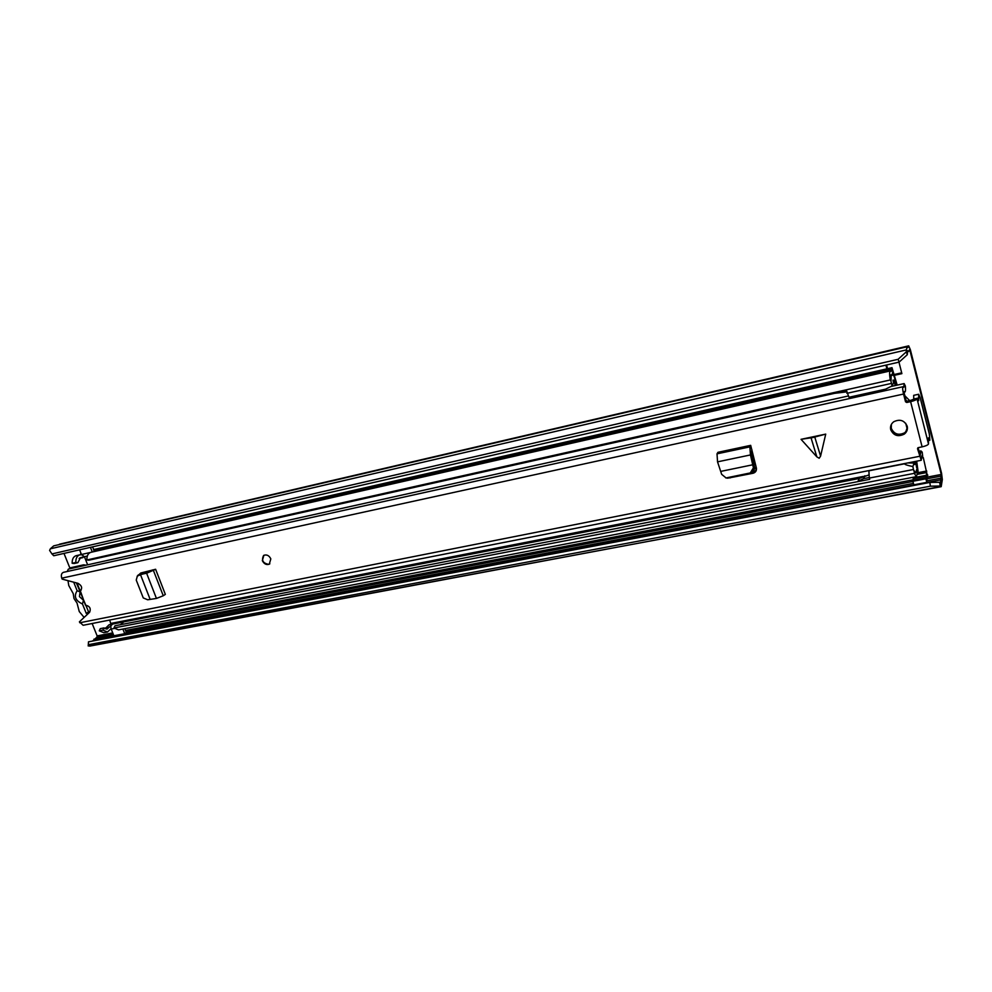 <?xml version="1.0" encoding="UTF-8"?>
<svg xmlns="http://www.w3.org/2000/svg" width="992" height="992" viewBox="0 0 992 992"><rect width="100%" height="100%" fill="white"/><g stroke="black" fill="none" stroke-linecap="round" stroke-linejoin="round"><path stroke-width="1.49" d="M886.6 364.982L887.555 368.689M894.449 374.443L901.691 372.818M88.486 641.824L88.214 645.966L88.486 641.824L929.802 482.447L939.622 482.286L940.255 486.018L941.197 486.675L942.326 479.582L941.569 473.283L910.358 349.692L908.709 345.848L907.779 347.671L906.8 346.853L906.279 351.862L907.308 354.677L899.136 362.105L898.082 359.302L906.279 351.862M894.66 375.261L901.889 373.637L898.963 362.142M885.93 365.13L886.885 368.838M927.284 475.428L923.304 457.622L921.518 457.982M92.826 641.006L96.918 637.124L97.129 635.897L92.144 623.509M939.622 482.286L940.441 482.906L941.234 474.461L909.949 350.61L909.54 349.643L908.61 351.49L907.643 350.684L907.308 354.677M85.944 565.192L83.688 564.82L69.812 567.908L63.984 553.412M88.214 645.966L941.197 486.675M908.709 345.848L58.59 544.732M906.8 346.853L53.68 545.873L50.356 548.812L49.6 550.411L51.944 553.933L898.082 359.302M51.944 553.933L53.742 555.756L899.136 362.105M88.586 644.651L930.422 486.179L929.802 482.447M940.255 486.018L930.422 486.179M927.818 475.329L927.532 474.697L927.049 476.21L926.813 482.36L925.908 478.801L912.888 481.281L913.248 480.202L926.243 477.71L926.714 471.002L917.054 472.849M913.248 480.202L913.111 477.276M926.243 477.71L925.908 478.801M926.813 482.36L913.793 484.828L912.888 481.281M88.127 610.737L76.372 582.899M84.122 617.421L79.261 611.556L77.029 603.062L74.016 598.573L73.222 593.613L68.758 585.528L67.989 580.667M80.811 590.364L79.806 589.992L81.108 590.178M80.067 592.137L79.447 596.614L83.229 600.036M88.598 611.89L86.267 613.428L88.945 612.895L85.858 605.083M86.267 613.428L82.46 603.967C75.404 600.681 73.619 596.266 77.14 590.736L73.706 582.192M77.016 583.073L79.806 589.992M77.14 590.736L79.794 591.79M82.46 603.967L83.365 600.656M756.301 467.666L754.714 467.988M754.776 468.956L756.474 468.608M111.005 624.365L109.666 620.05M111.067 628.643L107.471 632.003L102.908 630.106L99.25 630.813L103.813 632.71L107.471 632.003M99.25 630.813L100.304 628.63L103.962 627.911L102.908 630.106M105.016 628.779L109.12 624.737L112.766 624.03L106.962 629.164L103.962 627.911M110.992 623.398L114.638 622.678L114.626 623.683M87.643 564.82L84.494 556.909M81.022 553.412L80.104 554.788M79.819 554.838L76.173 555.669C73.408 556.574 72.069 559.104 72.156 563.282L75.814 562.464C75.727 558.285 77.066 555.743 79.819 554.838L81.604 554.813M72.156 563.282L74.202 563.506L77.86 562.687L75.814 562.464M77.86 562.687L80.501 557.678L84.828 556.636M82.956 557.591L79.137 558.446M897.19 385.119L891.994 367.672L891.225 371.355L890.283 370.934C889.402 371.504 889.402 374.505 890.27 379.961L86.874 559.984C86.788 555.78 88.114 553.238 90.855 552.333L890.283 370.934M891.994 367.672L97.104 548.774L94.761 551.453M846.374 390.699L88.908 560.207L86.874 559.984M890.804 380.754L890.27 379.961M896.532 385.268L892.812 371.467L892.044 375.162L891.114 374.753L891.101 380.68M913.843 470.766L915.616 472.874L917.315 467.53L916.013 461.317M869.724 479.322L115.01 625.766L113.968 627.973L914.277 473.345L916.372 476.644L918.071 471.274L916.67 461.181M113.968 627.973L118.519 629.883L916.372 476.644M914.227 470.692L914.277 473.345M120.379 624.724L123.764 621.885L859.196 478.504M125.637 621.513L125.624 620.533L863.524 476.383M125.538 621.538L125.624 620.533M114.638 622.678L114.725 623.67M122.872 629.04L124.719 633.702L113.882 635.76L111.203 629.04C110.472 626.46 110.943 624.811 112.617 624.08L112.84 624.055M124.719 633.702L126.356 632.549L124.818 628.668M93.459 549.605L97.018 548.787L94.302 551.378M87.308 556.078L84.432 556.735L81.456 554.491L79.596 549.828M92.38 546.902L94.848 551.267M90.433 547.348L92.281 552.011M914.252 471.857L913.446 469.501L869.302 478.082L868.868 470.592M913.446 469.501L912.876 466.55C907.358 465.434 904.617 464.516 904.654 463.797L904.766 463.524M907.692 462.954L914.078 463.016L914.81 464.554L914.946 462.942L914.128 463.103M868.756 470.84L904.667 463.772M892.614 374.158L893.99 376.253M893.073 380.296L893.718 380.147L893.048 380.147L893.507 382.85L892.143 385.876L885.62 389.149L848.978 397.271L846.25 389.819M904.853 395.746L909.689 400.656M915.79 461.354L916.546 467.406M892.465 374.716L891.907 375.484L891.399 374.926M892.143 385.876L890.742 380.37M893.718 380.147L893.209 381.015M895.206 385.566L893.99 380.829M846.883 393.34L891.324 383.433M910.061 462.892L914.698 461.578M914.798 461.962L914.946 462.942M912.876 466.55L914.078 463.016M869.19 477.549L863.648 478.628L858.03 481.182L859.233 478.429L868.732 474.994M863.648 478.628L864.888 475.738M834.594 393.328L846.585 391.89M905.349 433.169L907.395 427.118M907.42 427.304L905.919 432.512M906.986 428.197L905.733 423.311M801.052 439.32L812.87 437.546L825.728 434.112L801.052 439.32L816.862 456.89L819.194 458.242L820.582 456.134L825.728 434.112M890.717 429.685C893.556 435.637 898.07 437.112 904.27 434.112C906.899 432.028 907.878 429.412 907.221 426.25C904.419 420.31 899.93 418.81 893.742 421.749C891.052 423.832 890.047 426.486 890.717 429.685M262.334 560.629C264.033 563.977 266.352 565.155 269.291 564.188L270.816 558.868C269.13 555.532 266.823 554.342 263.884 555.297L262.334 560.629M928.227 439.01L929.033 438.848L928.413 437.856L928.5 444.007C927.818 445.098 925.685 446.04 922.114 446.859L918.282 447.628L917.526 448.731L921.221 460.288L921.94 455.638L922.696 456.407L922.2 452.178L920.96 450.914L920.241 455.526L918.108 447.677M891.052 386.483L904.134 383.582L905.349 386.012C905.708 389.757 905.535 391.778 904.828 392.076L903.997 391.542L904.096 392.758L906.056 400.458L907.296 401.165L906.762 402.479L910.606 401.648C914.19 400.793 916.348 399.863 917.054 398.858L918.691 400.706L918.654 394.258L920.154 397.73L929.343 434.087L929.864 440.212L929.033 438.848M906.762 402.479L905.522 401.772L906.056 400.458M904.134 383.582L903.811 387.289L902.968 386.744C902.41 387.463 902.596 389.906 903.551 394.047L905.522 401.772M902.968 386.744L63.438 572.334C61.43 573.215 60.872 575.162 61.752 578.175L62.136 579.105L78.046 583.346C81.852 585.627 82.609 588.12 80.315 590.835L85.436 605.132C89.714 606.062 91.115 608.431 89.652 612.238L79.397 621.848L83.13 625.282L921.221 460.288M917.526 448.731L917.86 447.814M729.281 477.884L753.077 473.258C755.619 472.465 756.722 470.729 756.388 468.05L750.684 445.346L717.923 452.315L717.018 453.84L717.538 461.85L721.668 474.35L725.995 477.859L728.215 478.094L725.648 477.846M139.116 574.529L140.728 573.016L155.608 569.272L146.63 573.264L144.1 573.723L146.444 572.297L152.694 569.904M150.065 599.168L140.529 574.74L137.355 576.067L136.239 580.072L143.257 597.916L147.684 599.788L156.438 598.436L163.258 595.77L165.342 594.382L155.608 569.272M891.362 424.415L891.287 428.308C894.114 434.248 898.616 435.711 904.803 432.71L907.209 429.908M755.78 471.46L753.61 471.907M907.296 401.165L917.116 398.697M140.628 573.959L140.38 573.326L139.748 574.294M847.9 396.068L68.361 569.098L67.196 571.504M921.543 456.63L922.696 456.407M81.133 590.153L79.769 591.034M917.265 398.524L912.107 399.788M918.654 394.258L913.682 395.337L913.744 399.292M730.298 477.871L729.455 477.846M751.911 449.711L751.291 453.17L754.738 468.187L751.614 473.283L728.215 478.094M750.684 445.346L749.853 446.871L750.46 454.944L753.412 467.827L750.274 472.936L726.826 477.772M754.143 463.611L753.188 464.665L754.28 464.343M751.676 458.874L752.506 457.089M753.04 464.727L721.01 471.336M140.529 574.74L146.444 572.297M140.492 574.653L144.1 573.723M141.038 574.281L142.402 573.326M138.223 575.596L141.906 573.488M139.054 574.554L137.169 576.203M269.849 563.816L268.584 564.336C262.93 563.258 261.268 560.294 263.599 555.47M97.129 635.897L112.741 632.908M125.538 630.466L913.31 479.793M927.061 477.164L941.234 474.461M908.982 350.833L909.949 350.61M940.168 482.782L940.788 486.502L89.652 646.127M907.246 352.755L906.217 349.94L50.356 548.812M59.557 544.174L908.573 345.985M907.296 351.404L908.238 351.18M92.975 640.596L940.776 479.843M93.93 639.195L113.758 635.426M125.414 633.206L913.434 483.389M927.247 480.76L940.825 478.181M96.918 637.124L113.187 634.024M125.972 631.582L912.938 481.467M927.235 478.739L941.42 476.036M917.054 474.424L926.144 472.663M917.042 473.048L926.602 471.212M913.161 477.822L926.144 475.329M913.26 478.628L926.243 476.148M754.28 470.902L756.264 470.493M105.549 627.899L109.207 627.18M79.608 558.05L81.443 557.64M95.641 550.126L891.696 369.111M125.525 620.558L114.725 622.666M111.203 629.04L114.402 628.42M93.707 550.238L95.74 549.779M90.446 552.457L81.456 554.491M814.779 437.088L820.582 456.134M922.114 446.859L910.606 401.648M61.752 578.175L903.551 394.047M79.769 622.765L919.46 456.32M928.5 444.007L917.054 398.858M913.694 399.044L918.679 397.966M749.642 473.122L750.981 473.469M753.412 467.827L754.738 468.187M750.46 454.944L717.538 461.85M749.853 446.871L717.018 453.84M156.438 598.436L146.63 573.264M163.258 595.77L153.487 570.623M816.862 456.89L811.047 437.869M907.258 351.813L908.61 351.49M917.203 471.436L918.071 471.274M123.33 621.996L112.617 624.08M903.985 392.249L904.828 392.076M919.038 451.298L920.96 450.914M928.4 440.51L929.864 440.212M904.803 432.71L904.27 434.112M725.995 477.859L727.384 478.194M137.355 576.067L138.173 575.025"/></g></svg>
